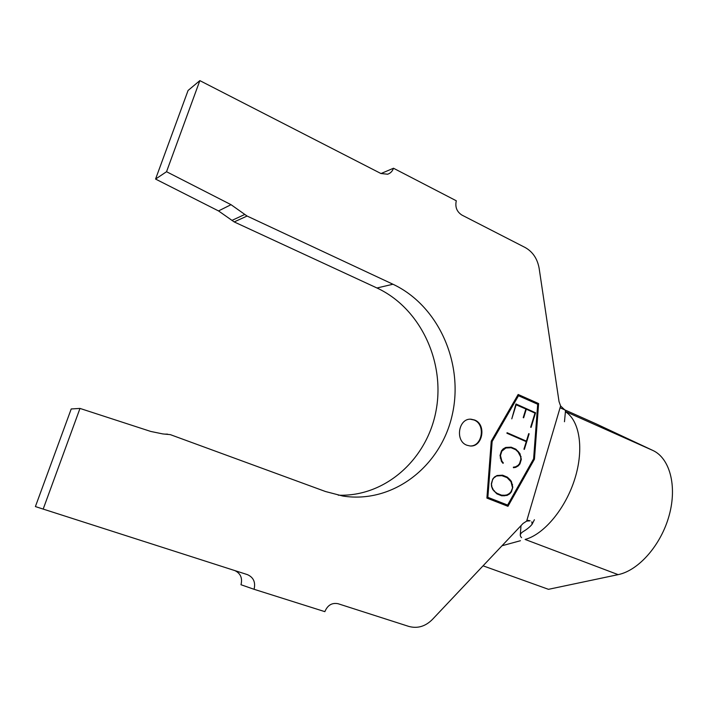 <?xml version="1.0" encoding="UTF-8"?>
<svg xmlns="http://www.w3.org/2000/svg" width="708" height="708" viewBox="0 0 708 708"><rect width="100%" height="100%" fill="white"/><g stroke="black" fill="none" stroke-linecap="round" stroke-linejoin="round"><path stroke-width="1.06" d="M466.864 445.217L469.97 445.952C482.679 447.518 486.768 424.428 474.608 420.003L471.068 419.207C458.501 418.003 454.757 441.004 466.864 445.217M470.103 445.96C482.475 446.624 485.838 424.278 474.041 420.012L470.324 419.207M501.857 461.067L503.344 462.961L502.999 463.333L501.441 461.386L500.025 455.51L501.459 450.872L503.131 448.934L505.76 447.429L511.22 447.199L515.893 449.208L519.92 453.501L521.336 459.342L519.929 463.944L518.256 465.882L515.654 467.386L513.433 467.723L513.362 467.174L515.521 466.829L517.999 465.404L519.539 463.634L520.867 459.297L520.645 456.775L518.07 451.943L515.69 449.704L511.114 447.739L505.893 447.996L501.822 451.182L500.468 455.554L501.857 461.067L501.308 461.041M516.194 404.64L511.787 418.862L515.946 403.958L535.558 412.791L531.08 427.402L530.655 427.216L534.982 413.1L526.292 409.189L523.637 417.809L523.221 417.614L525.876 408.994L515.734 404.649M537.691 404.259L518.495 395.745L492.14 441.509L487.865 497.335L507.618 505.061L533.611 458.811L537.691 404.259M529.141 433.809L524.362 449.376L523.938 449.191L526.256 441.65L506.91 433.225L507.07 432.712L526.407 441.137L528.717 433.623L529.141 433.809L528.655 433.8M504.813 495.759L501.6 495.768L496.866 493.848L492.759 489.573L491.538 486.449L491.334 483.688L492.777 479.006L494.458 477.033L497.113 475.493L502.618 475.192L507.326 477.148L509.813 479.493L511.388 481.405L512.813 487.254L511.388 491.892L509.707 493.865L507.087 495.405L501.459 495.715M380.993 173.557L393.489 168.238L456.297 200.78C454.934 206.993 456.793 211.754 461.881 215.055L525.168 247.517C532.779 251.8 537.443 258.765 539.16 268.438L559.037 401.595L560.603 405.967L526.655 521.106L530.133 520.805L526.92 520.212M199.842 80.623L166.539 171.717L155.565 179.071L188.071 90.474L199.842 80.623L380.877 173.495L387.621 174.221C390.453 173.292 392.409 171.292 393.489 168.238M526.655 521.106L523.062 523.46L432.384 619.473C425.349 626.483 417.472 628.793 408.755 626.403L338.132 603.738C332.025 602.508 327.6 605.145 324.857 611.65L254.075 589.295C255.721 582.233 253.499 577.347 247.402 574.622L43.179 509.087L79.986 408.428L71.216 408.959L35.4 506.574L43.179 509.087M155.565 179.071L218.515 210.931L234.189 221.923L376.966 287.988C420.074 307.98 445.075 361.124 436.208 409.87C427.65 458.669 385.701 497.016 338.229 495.184M254.075 589.295L240.994 584.737C242.596 578.126 240.578 573.427 234.941 570.63M491.264 441.146L486.9 498.096L507.963 506.317L534.452 459.165L538.611 403.56L518.15 394.48L491.264 441.146M166.539 171.717L231.029 204.683L247.074 216.037L392.949 284.235C438.633 305.626 464.032 363.593 452.226 414.941C440.88 466.386 393.037 503.972 342.805 496.034L325.494 491.52L170.354 434.641L162.796 433.924L150.76 431.446L79.986 408.428M521.584 537.638C519.486 535.637 520.008 533.62 523.168 531.584C527.133 529.212 530.106 526.77 532.089 524.274L531.832 521.814M564.471 421.738L565.524 410.622L560.603 405.967M520.442 540.717L502.007 545.753M560.072 407.773L596.251 423.915L652.838 450.438C669.662 458.067 677.352 485.75 669.184 515.362C661.148 544.983 638.625 570.542 618.137 574.639L548.479 589.322L483.051 565.825M507.459 506.123L533.859 459.138L538.009 403.578L518.017 394.71M538.009 403.578L538.611 403.56M533.859 459.138L534.452 459.165M518.495 395.745L517.902 395.772L491.564 441.5L487.29 497.281L507.618 505.061M491.564 441.5L492.14 441.509M487.29 497.281L487.865 497.335M515.875 404.206L535.558 412.791M525.814 409.197L526.292 409.189M506.999 432.924L526.407 441.137M526.301 441.128L526.159 441.606M501.335 461.112L503.344 462.961M510.654 447.191L515.893 449.208M515.309 449.191L518.362 451.58M517.769 451.562L519.92 453.501M520.575 456.589L521.097 456.616M520.867 459.315L521.336 459.342M519.362 463.837L519.929 463.944M519.345 463.908L517.672 465.846L518.256 465.882M517.672 465.846L515.654 467.386M515.07 467.351L513.415 467.599M505.893 447.996L508.043 447.642M505.317 447.978L503.397 449.403M502.813 449.385L501.441 450.943M501.37 451.164L501.822 451.182M500.22 458.067L500.706 458.094M502.131 475.192L507.326 477.148M506.751 477.103L509.813 479.493M509.229 479.458L511.388 481.405M512.07 484.476L512.574 484.52M492.715 489.449L496.414 493.255L501.105 495.158L504.804 495.237L506.981 494.865L509.495 493.405L511.061 491.618L512.813 487.254M510.866 491.848L511.388 491.892M509.441 493.441L509.123 493.812L509.707 493.865M509.123 493.812L507.087 495.405M506.512 495.352L504.238 495.706M512.397 487.246L510.999 481.759L507.087 477.635L501.839 475.661L496.52 475.962L494.308 477.21M493.954 491.007L496.989 493.308L501.68 495.211M496.414 493.255L496.989 493.308M492.591 489.14L494.529 491.06M491.52 486.175L493.025 489.184M491.352 483.626L491.839 486.201M492.715 479.219L491.6 483.644M494.14 477.404L492.963 479.236M496.52 475.962L494.556 477.44M498.715 475.59L497.096 476.006M502.415 475.705L499.29 475.626M167.592 434.146L165.619 434.101M392.949 284.235L376.966 287.988M247.074 216.037L234.189 221.923M244.782 214.462L231.95 220.4M231.029 204.683L218.515 210.931M565.373 411.702C579.604 420.428 584.233 448.739 574.878 478.67C565.612 508.61 543.939 534.505 525.106 539.443L618.137 574.639M652.838 450.438L565.4 411.481M520.247 535.23L521.017 525.619M534.398 519.734L532.089 524.274M470.51 419.216L471.068 419.207"/></g></svg>
